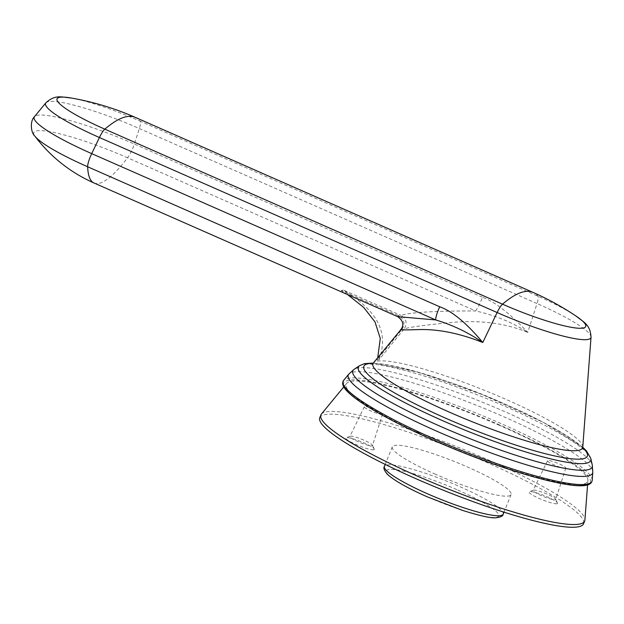 <?xml version="1.0" encoding="UTF-8"?>
<svg xmlns="http://www.w3.org/2000/svg" width="624" height="624" viewBox="0 0 624 624"><rect width="100%" height="100%" fill="white"/><g stroke="black" fill="none" stroke-linecap="round" stroke-linejoin="round"><path stroke-width="0.47" stroke-dasharray="3.12 2.34" d="M321.407 414.079A142.155 21.224 -158.1 0 1 488.444 459.95A142.155 21.224 -158.1 0 1 584.906 520.003M499.59 425.412A130.151 19.438 21.9 0 0 346.655 383.417A130.151 19.438 21.9 0 0 434.288 440.107A130.151 19.438 21.9 0 0 587.909 480.402A130.151 19.438 21.9 0 0 499.59 425.412M45.848 102.859A79.568 11.879 -158.1 0 1 139.339 128.536L537.038 303.545L527.74 332.374C509.863 313.412 494.746 301.681 482.383 297.196A12.8 2.683 -66.2 0 1 475.621 310.947C495.347 315.393 512.717 322.53 527.74 332.374C506.15 323.443 481.424 320.073 453.57 322.265C426.738 324.847 410.296 327.015 404.251 328.793L378.963 359.697A112.406 16.786 -158.1 0 0 378.745 359.736L376.99 360.126A112.406 16.786 -158.1 0 0 376.826 360.181L402.106 329.277L400.795 329.722M482.383 297.196L134.339 144.035A12.8 2.683 -66.2 0 1 127.577 157.794L475.621 310.947C434.054 310.924 409.196 312.413 401.045 315.424C406.435 318.848 407.503 323.302 404.251 328.793M402.106 329.277C405.358 323.786 404.29 319.324 398.908 315.908L341.203 290.511A149.347 31.262 113.8 0 0 342.248 290.324L343.34 290.027L401.045 315.424M376.99 360.126L377.723 357.708M347.56 294.575L341.203 290.511M378.745 359.736L378.94 359.689C390.811 328.372 371.803 307.609 343.317 290.082M341.18 290.566L342.248 290.324A149.347 31.262 113.8 0 0 343.34 290.027M319.784 417.69A142.155 21.224 -158.1 0 1 487.344 462.688A142.155 21.224 -158.1 0 1 583.573 523.731M557.029 503.732A15.358 2.293 21.9 0 0 557.489 502.991A15.358 2.293 21.9 0 0 544.502 495.698A15.358 2.293 21.9 0 0 529.542 491.634A15.358 2.293 21.9 0 0 529.363 491.681A15.358 2.293 21.9 0 0 539.783 498.701A15.358 2.293 21.9 0 0 557.029 503.732M373.823 449.795A15.358 2.293 21.9 0 0 374.275 449.054A15.358 2.293 21.9 0 0 361.296 441.761A15.358 2.293 21.9 0 0 346.328 437.697A15.358 2.293 21.9 0 0 346.156 437.744A15.358 2.293 21.9 0 0 356.577 444.764A15.358 2.293 21.9 0 0 373.823 449.795M435.622 474.326A64.007 9.555 -158.1 0 1 392.293 446.839A64.007 9.555 -158.1 0 1 467.735 467.103A64.007 9.555 -158.1 0 1 511.072 494.582A64.007 9.555 -158.1 0 1 435.622 474.326M555.266 499.738A12.16 1.817 21.9 0 0 555.68 499.465A12.16 1.817 21.9 0 0 555.633 499.153A12.16 1.817 21.9 0 0 545.345 493.373A12.16 1.817 21.9 0 0 533.497 490.152A12.16 1.817 21.9 0 0 533.356 490.199A12.16 1.817 21.9 0 0 533.107 490.394A12.16 1.817 21.9 0 0 542.451 496.111A12.16 1.817 21.9 0 0 555.266 499.738M565.461 468.281A9.836 1.466 -158.1 0 1 555.095 465.348A9.836 1.466 -158.1 0 1 547.544 460.723A9.836 1.466 -158.1 0 1 547.856 460.528A9.836 1.466 -158.1 0 1 558.129 463.421A9.836 1.466 -158.1 0 1 565.796 468.062A9.836 1.466 -158.1 0 1 565.461 468.281M372.06 445.801A12.16 1.817 21.9 0 0 372.466 445.528A12.16 1.817 21.9 0 0 372.419 445.216A12.16 1.817 21.9 0 0 362.138 439.444A12.16 1.817 21.9 0 0 350.29 436.223A12.16 1.817 21.9 0 0 350.15 436.262A12.16 1.817 21.9 0 0 349.9 436.457A12.16 1.817 21.9 0 0 359.245 442.182A12.16 1.817 21.9 0 0 372.06 445.801M382.255 414.344A9.836 1.466 -158.1 0 1 371.888 411.411A9.836 1.466 -158.1 0 1 364.33 406.786A9.836 1.466 -158.1 0 1 364.65 406.598A9.836 1.466 -158.1 0 1 374.923 409.484A9.836 1.466 -158.1 0 1 382.582 414.125A9.836 1.466 -158.1 0 1 382.255 414.344M585.874 485.098A132.881 19.843 21.9 0 0 500.276 425.256A132.881 19.843 21.9 0 0 348.005 380.422A132.881 19.843 21.9 0 0 343.426 384.602M592.192 480.316A134.105 20.023 21.9 0 0 485.308 416.863A134.105 20.023 21.9 0 0 347.529 378.417A134.105 20.023 21.9 0 0 343.613 380.39M592.8 472.235A131.648 19.656 21.9 0 0 487.874 409.945A131.648 19.656 21.9 0 0 352.607 372.2A131.648 19.656 21.9 0 0 348.769 374.135M592.27 464.997A128.981 19.258 21.9 0 0 486.314 403.79A128.981 19.258 21.9 0 0 357.045 368.16A128.981 19.258 21.9 0 0 354.167 369.283M590.827 458.531A125.213 18.697 21.9 0 0 487.968 399.11A125.213 18.697 21.9 0 0 362.474 364.517A125.213 18.697 21.9 0 0 359.681 365.609M582.746 447.658A120.424 17.979 21.9 0 0 505.783 404.469A120.424 17.979 21.9 0 0 373.043 363.355M582.761 447.151A112.96 16.864 21.9 0 0 506.111 399.43A112.96 16.864 21.9 0 0 373.378 362.981M71.128 97.999A70.606 10.546 -158.1 0 1 140.244 121.196A12.8 2.683 113.8 0 1 139.339 128.536L134.339 144.035A84.965 12.683 21.9 0 0 34.507 116.618M94.076 183.027A149.347 31.262 113.8 0 0 99.146 183.347A149.347 31.262 -66.2 0 0 127.577 157.794A79.568 11.879 21.9 0 0 34.882 136.11M135.33 117.39A277.36 58.063 -66.2 0 1 140.244 121.196L537.943 296.205A70.606 10.546 -158.1 0 1 576.147 316.15M591.029 337.155A79.568 11.879 -158.1 0 0 537.038 303.545A12.8 2.683 113.8 0 0 537.943 296.205A277.36 58.063 -66.2 0 0 533.029 292.399M503.201 514.16A64.007 9.555 21.9 0 0 459.872 486.673A64.007 9.555 21.9 0 0 384.423 466.417M457.751 489.996A60.59 9.048 -158.1 0 1 496.782 517.28A60.59 9.048 -158.1 0 1 427.354 496.837A60.59 9.048 -158.1 0 1 388.323 469.552A60.59 9.048 -158.1 0 1 457.751 489.996M346.655 383.417L343.769 386.919M582.754 447.244L543.605 422.51L482.29 394.571L418.696 372.294L373.316 363.051M583.003 449.03C583.089 445.333 548.083 422.245 505.658 404.438C448.508 377.972 376.038 359.525 371.904 364.166M587.909 480.402L587.566 484.926M555.633 499.153L557.489 502.991M533.356 490.199L529.363 491.681M547.544 460.723L533.107 490.394M565.796 468.062L555.68 499.465M372.419 445.216L374.275 449.054M350.15 436.262L346.156 437.744M364.33 406.786L349.9 436.457M382.582 414.125L372.466 445.528M392.293 446.839L385.226 464.428M511.072 494.582L503.997 512.171"/><path stroke-width="0.94" d="M587.566 484.926L584.906 520.003A142.155 21.224 -158.1 0 1 584.68 520.993A142.155 21.224 -158.1 0 1 417.121 475.995A142.155 21.224 -158.1 0 1 320.884 414.952A142.155 21.224 -158.1 0 1 321.407 414.079L343.769 386.919M402.106 329.277C397.652 329.971 402.932 330.08 417.971 329.605C437.681 328.887 459.287 333.177 482.781 342.49C466.604 323.138 452.26 311.243 439.748 306.782A12.8 2.683 113.8 0 0 435.7 319.933C452.618 325.003 468.312 332.522 482.781 342.49L497.117 312.53A12.8 2.683 -66.2 0 1 502.515 304.177L104.816 129.16A70.606 10.546 -158.1 0 1 71.128 97.999C60.91 97.016 55.084 94.427 45.848 102.859L34.507 116.618A84.965 12.683 21.9 0 0 91.712 153.629A12.8 2.683 113.8 0 0 87.656 166.772A149.347 31.262 113.8 0 0 94.076 183.027L397.738 316.657L435.7 319.933L87.656 166.772A79.568 11.879 21.9 0 1 34.882 136.11C31.114 133.169 29.5 121.454 34.507 116.618M398.908 315.908L397.738 316.657C403.26 320.713 404.274 325.073 400.795 329.722L373.378 362.981A112.96 16.864 21.9 0 0 449.436 412.175A112.96 16.864 21.9 0 0 578.877 450.294A112.96 16.864 21.9 0 0 582.761 447.151L583.003 449.03M377.723 357.708L380.281 338.473L375.008 321.914L363.706 307.414L347.56 294.575M584.68 520.993L583.573 523.731A142.155 21.224 -158.1 0 1 416.021 478.733A142.155 21.224 -158.1 0 1 319.784 417.69L320.884 414.952M343.426 384.602A132.881 19.843 21.9 0 0 450.731 447.572A132.881 19.843 21.9 0 0 585.874 485.098M587.574 484.052A134.105 20.023 21.9 0 0 592.192 480.316C591.794 482.898 589.937 484.52 586.622 485.168C571.576 489.107 516.259 474.084 459.654 451.23C420.194 435.224 388.768 419.874 365.375 405.179C357.045 399.851 350.953 395.187 347.1 391.193C344.214 388.276 342.716 385.616 342.615 383.23L343.613 380.39A134.105 20.023 21.9 0 0 443.976 443.157A134.105 20.023 21.9 0 0 587.574 484.052M373.316 363.051L364.502 363.644L359.681 365.609L354.167 369.283L348.769 374.135A131.648 19.656 21.9 0 0 447.291 435.755A131.648 19.656 21.9 0 0 588.268 475.901A131.648 19.656 21.9 0 0 592.8 472.235L592.192 480.316M354.167 369.283A128.981 19.258 21.9 0 0 446.597 429.055A128.981 19.258 21.9 0 0 587.925 469.763A128.981 19.258 21.9 0 0 592.27 464.997L592.8 472.235M359.681 365.609A125.213 18.697 21.9 0 0 449.413 423.634A125.213 18.697 21.9 0 0 586.615 463.156A125.213 18.697 21.9 0 0 590.827 458.531L592.27 464.997M373.043 363.355A120.424 17.979 21.9 0 0 367.801 363.839A120.424 17.979 -158.1 0 0 445.372 418.064A120.424 17.979 -158.1 0 0 583.354 458.695A120.424 17.979 21.9 0 0 582.746 447.658M45.848 102.859A79.568 11.879 -158.1 0 0 99.419 137.514A12.8 2.683 -66.2 0 1 104.816 129.16A277.36 58.063 113.8 0 1 125.9 116.797A277.36 58.063 -66.2 0 1 135.33 117.39L533.029 292.399A277.36 58.063 -66.2 0 0 523.598 291.806A277.36 58.063 113.8 0 0 502.515 304.177A70.606 10.546 -158.1 0 0 572.614 327.538A70.606 10.546 -158.1 0 0 576.147 316.15C584.197 322.514 590.195 324.675 591.029 337.155A79.568 11.879 -158.1 0 1 497.117 312.53L99.419 137.514L91.712 153.629L439.748 306.782M384.423 466.417A64.007 9.555 21.9 0 0 427.752 493.896A64.007 9.555 21.9 0 0 503.201 514.16C503.116 515.993 500.635 517.21 495.752 517.803C490.682 518.216 479.614 515.744 462.548 510.393L427.237 496.829C407.558 488.116 394.274 480.605 387.379 474.302C384.166 470.395 383.183 467.758 384.423 466.417L385.226 464.428M590.827 458.531L586.498 450.941L582.754 447.244M373.378 362.981L371.904 364.166M591.029 337.155L582.761 447.151M34.882 136.11A149.347 149.347 0 0 0 94.076 183.027M576.147 316.15A277.36 277.36 0 0 0 533.029 292.399M135.33 117.39A277.36 277.36 0 0 0 71.128 97.999M348.769 374.135L343.613 380.39M503.997 512.171L503.201 514.16"/></g></svg>
